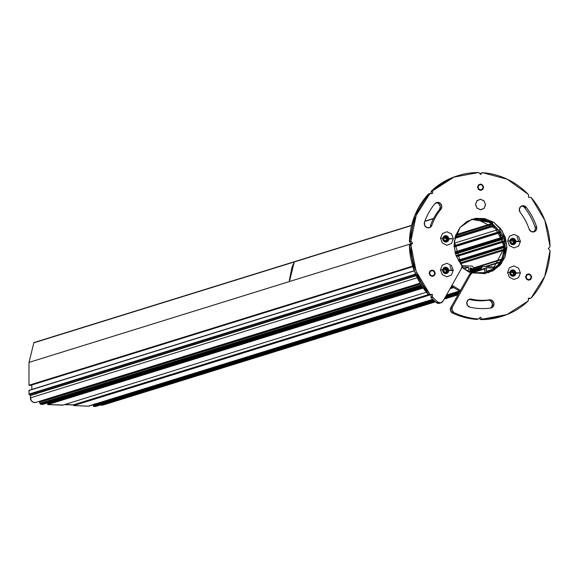 <?xml version="1.0" encoding="UTF-8"?>
<svg xmlns="http://www.w3.org/2000/svg" width="579" height="579" viewBox="0 0 579 579"><rect width="100%" height="100%" fill="white"/><g stroke="black" fill="none" stroke-linecap="round" stroke-linejoin="round"><path stroke-width="0.87" d="M444.013 237.303L445.41 237.361L446.503 239.409L445.591 241.03M446.395 241.059L444.194 240.973L443.101 238.924L444.202 236.963L446.402 237.05L447.495 239.098L446.395 241.059L444.194 240.973L443.101 238.924L444.202 236.963M445.946 237.035L447.024 239.938M511.062 271.5L512.458 271.558L513.551 273.606L512.639 275.228M512.451 275.568L513.551 273.606L514.543 273.295L513.45 271.254L512.458 271.558L513.551 273.606L514.543 273.295L513.443 275.257L511.243 275.17L510.15 273.122L511.25 271.167L513.45 271.254L514.543 273.295L513.443 275.257L511.243 275.17L510.15 273.122L511.25 271.167M477.545 187.169L478.08 187.14A2.642 2.482 -107.2 0 1 480.584 184.607A2.642 2.482 -107.2 0 1 483.074 187.335A2.642 2.482 -107.2 0 1 480.577 189.869A2.642 2.482 -107.2 0 1 478.08 187.14L477.545 187.169M482.35 185.446L483.074 187.335L482.343 189.167L480.577 189.869L478.811 189.029L478.08 187.14L478.819 185.309L480.584 184.607L482.35 185.446M550.05 246.401A0.753 0.709 -107.2 0 1 549.84 246.944A0.753 0.709 72.8 0 0 550.05 246.401L544.825 220.338L531.225 197.605A73.685 69.198 -107.2 0 1 550.05 246.401M528.337 300.494A0.753 0.709 -107.2 0 1 528.113 301.029A0.753 0.709 72.8 0 0 528.337 300.494L528.345 298.192L530.523 298.279A0.753 0.709 72.8 0 0 531.044 298.062L544.73 276.4L550.043 250.758A73.685 69.198 -107.2 0 1 531.044 298.062A0.753 0.709 -107.2 0 1 530.523 298.279L529.04 298.742A0.753 0.709 72.8 0 0 529.467 298.612A0.753 0.709 72.8 0 1 529.04 298.742L530.523 298.279L528.345 298.192L528.337 300.494M549.833 250.2A0.753 0.709 -107.2 0 1 550.043 250.758A0.753 0.709 72.8 0 0 549.833 250.2L548.291 248.514L549.84 246.944L548.291 248.514L549.833 250.2M457.092 175.944A73.685 69.198 72.8 0 0 431.355 191.106L432.839 190.643A73.685 69.198 -107.2 0 1 458.575 175.488A73.685 69.198 -107.2 0 1 478.536 172.542A0.753 0.709 -107.2 0 1 479.057 172.781L480.599 174.467L482.148 172.904L480.657 173.367L482.148 172.904A0.753 0.709 -107.2 0 1 482.676 172.701A73.685 69.198 -107.2 0 1 528.301 194.406L507.233 179.215L482.676 172.701A0.753 0.709 72.8 0 0 482.148 172.904L480.599 174.467L479.057 172.781A0.753 0.709 72.8 0 0 478.536 172.542L453.958 177.116L432.839 190.643A0.753 0.709 72.8 0 0 432.614 191.179L432.614 193.48L430.429 193.393A0.753 0.709 72.8 0 0 429.908 193.61L416.221 215.272L410.909 240.915A0.753 0.709 72.8 0 0 411.119 241.479L412.661 243.166L411.112 244.729A0.753 0.709 72.8 0 0 410.902 245.272L416.127 271.334L429.734 294.074A0.753 0.709 72.8 0 0 430.248 294.327L432.433 294.414L432.433 296.716A0.753 0.709 72.8 0 0 432.651 297.266A73.685 69.198 72.8 0 0 437.746 302.057A73.685 69.198 -107.2 0 1 432.651 297.266L431.167 297.729A73.685 69.198 72.8 0 0 436.262 302.52L437.746 302.057L440.619 302.889L443.029 301.174L461.485 268.359L461.948 266.087L456.028 255.448L454.081 245.771L455.42 236.109L459.878 227.663L466.913 221.475L475.634 218.326L484.956 218.609L493.728 222.285L500.842 228.893L505.416 237.622L506.886 247.363L505.062 256.924L500.169 265.095L492.83 270.871L483.943 273.527L472.413 272.861L470.749 274.359L452.293 307.174L451.996 310.257L454.023 312.602A73.685 69.198 72.8 0 0 478.276 318.971A0.753 0.709 72.8 0 0 478.804 318.768L480.353 317.205L481.894 318.891A0.753 0.709 72.8 0 0 482.423 319.138L506.994 314.556L528.113 301.029A73.685 69.198 -107.2 0 1 502.377 316.192A73.685 69.198 -107.2 0 1 482.423 319.138L480.932 319.594A73.685 69.198 72.8 0 0 500.886 316.655M533.295 231.976A4.154 3.901 72.8 0 0 535.039 227.055A63.104 59.261 72.8 0 0 524.719 207.774A63.104 59.261 -107.2 0 1 535.039 227.055L536.523 226.592A4.154 3.901 -107.2 0 1 534.055 231.832A4.154 3.901 -107.2 0 1 529.141 229.125A54.788 51.451 -107.2 0 0 520.181 212.392L519.283 209.337L520.68 206.587L523.546 205.748L526.21 207.318A63.104 59.261 -107.2 0 1 536.523 226.592L536.386 229.747L534.171 231.795L531.167 231.535L529.141 229.125A54.788 51.451 72.8 0 0 520.181 212.392A4.154 3.901 -107.2 0 1 521.679 205.986A4.154 3.901 -107.2 0 1 526.21 207.318L524.719 207.774A4.154 3.901 72.8 0 0 522.229 206.24M438.925 203.888L440.315 206.746L439.403 209.728A54.788 51.451 72.8 0 0 430.385 225.752L431.876 225.289A54.788 51.451 -107.2 0 1 440.894 209.265L439.403 209.728A54.788 51.451 72.8 0 0 430.385 225.752L431.876 225.289L429.842 227.547L426.839 227.561L424.624 225.34L424.501 222.177A63.104 59.261 -107.2 0 1 434.887 203.714L437.55 202.361L440.416 203.424L441.799 206.283L440.894 209.265A54.788 51.451 72.8 0 0 431.876 225.289A4.154 3.901 -107.2 0 1 425.203 226.309A4.154 3.901 -107.2 0 1 424.501 222.177A63.104 59.261 -107.2 0 1 434.887 203.714A4.154 3.901 -107.2 0 1 441.155 204.315A4.154 3.901 -107.2 0 1 440.894 209.265L439.403 209.728A4.154 3.901 72.8 0 0 435.936 202.831M531.225 197.605A0.753 0.709 72.8 0 0 530.704 197.345L528.518 197.265L528.518 194.964A0.753 0.709 72.8 0 0 528.301 194.406A0.753 0.709 -107.2 0 1 528.518 194.964L528.518 197.265L530.704 197.345A0.753 0.709 -107.2 0 1 531.225 197.605M490.717 308.021A63.104 59.261 -107.2 0 1 470.018 307.203L467.485 305.408L466.84 302.296L468.462 299.69L471.393 299.119A54.788 51.451 72.8 0 0 489.371 299.828L492.302 300.631L493.909 303.36L493.257 306.421L490.717 308.021A63.104 59.261 -107.2 0 1 470.018 307.203A4.154 3.901 -107.2 0 1 469.424 299.213A4.154 3.901 -107.2 0 1 471.393 299.119L469.909 299.582A54.788 51.451 72.8 0 0 487.88 300.291L489.371 299.828A4.154 3.901 -107.2 0 1 491.528 307.811A4.154 3.901 -107.2 0 1 490.717 308.021M507.559 272.448L509.448 267.744L513.993 265.942L518.531 268.099L520.405 272.955L518.516 277.659L513.971 279.462L509.433 277.305L507.559 272.448L520.405 272.955L507.559 272.448M507.617 240.9L509.506 236.189L514.051 234.386L518.589 236.55L520.463 241.4L518.574 246.111L514.029 247.913L509.484 245.749L507.617 240.9L520.463 241.4L507.617 240.9M440.51 238.251L442.399 233.547L446.945 231.745L451.49 233.902L453.357 238.758L451.468 243.462L446.923 245.264L442.385 243.108L440.51 238.251L453.357 238.758L440.51 238.251M440.453 269.807L442.349 265.095L446.894 263.293L451.432 265.457L453.306 270.313L451.417 275.018L446.865 276.82L442.327 274.663L440.453 269.807L453.306 270.313L440.453 269.807M435.242 273.353L434.344 275.575L432.202 276.429L430.052 275.409L429.169 273.114L430.059 270.892L432.209 270.046L434.351 271.066L435.242 273.353M531.681 277.16L530.784 279.382L528.641 280.229L526.499 279.208L525.609 276.914L526.506 274.692L528.649 273.845L530.798 274.866L531.681 277.16M483.61 187.357L482.72 189.579L480.57 190.433L478.428 189.413L477.545 187.118L478.435 184.896L480.584 184.05L482.727 185.063L483.61 187.357M485.578 204.72L484.102 208.404L480.541 209.815L476.98 208.122L475.518 204.322L476.995 200.631L480.556 199.219L484.116 200.913L485.578 204.72M428.713 193.885A0.753 0.709 72.8 0 0 428.417 194.074L429.908 193.61A0.753 0.709 -107.2 0 1 430.197 193.422L428.713 193.885A0.753 0.709 72.8 0 1 428.938 193.856A0.753 0.709 72.8 0 0 428.417 194.074A73.685 69.198 72.8 0 0 409.418 241.378L410.909 240.915A73.685 69.198 -107.2 0 1 429.908 193.61L428.417 194.074L414.73 215.735L409.418 241.378A0.753 0.709 72.8 0 0 409.628 241.942L411.17 243.629L409.621 245.192A0.753 0.709 72.8 0 0 409.411 245.735A73.685 69.198 72.8 0 0 428.243 294.53L429.734 294.074A73.685 69.198 -107.2 0 1 410.902 245.272L409.411 245.735L414.636 271.797L428.243 294.53A0.753 0.709 72.8 0 0 428.764 294.791L430.95 294.877L430.942 297.172A0.753 0.709 72.8 0 0 431.167 297.729A73.685 69.198 72.8 0 0 436.262 302.52L439.787 303.179M471.335 273.179L469.265 274.822L470.749 274.359L469.265 274.822L450.802 307.637L450.513 310.72L452.532 313.065A73.685 69.198 72.8 0 0 476.792 319.434L478.276 318.971A73.685 69.198 -107.2 0 1 454.023 312.602L452.532 313.065A73.685 69.198 72.8 0 0 476.792 319.434A0.753 0.709 72.8 0 0 477.255 319.29A0.753 0.709 72.8 0 1 476.792 319.434L478.276 318.971A0.753 0.709 -107.2 0 0 478.522 318.942L477.038 319.405M478.522 318.942A0.753 0.709 -107.2 0 0 478.804 318.768L480.353 317.205L481.894 318.891L480.404 319.355A0.753 0.709 72.8 0 0 480.932 319.594L501.457 316.474M479.361 318.211L480.404 319.355A0.753 0.709 72.8 0 0 480.932 319.594L482.423 319.138A0.753 0.709 -107.2 0 1 481.894 318.891L480.404 319.355L479.361 318.211M432.433 294.414L432.433 296.716L430.942 297.172A0.753 0.709 72.8 0 0 431.167 297.729L432.651 297.266A0.753 0.709 -107.2 0 1 432.433 296.716L430.942 297.172L430.95 294.877L432.433 294.414L428.764 294.791L432.433 294.414M430.248 294.327L428.764 294.791A0.753 0.709 72.8 0 1 428.243 294.53L429.734 294.074A0.753 0.709 -107.2 0 0 430.248 294.327M412.661 243.166L411.112 244.729L409.621 245.192A0.753 0.709 72.8 0 0 409.411 245.735L410.902 245.272A0.753 0.709 -107.2 0 1 411.112 244.729L409.621 245.192L411.17 243.629L412.661 243.166L411.17 243.629L409.628 241.942L411.119 241.479L412.661 243.166M411.119 241.479L409.628 241.942A0.753 0.709 72.8 0 1 409.418 241.378L410.909 240.915A0.753 0.709 -107.2 0 0 411.119 241.479M457.909 175.69L452.474 177.579L431.355 191.106L432.839 190.643A0.753 0.709 -107.2 0 0 432.614 191.179L431.123 191.642L432.614 191.179L432.614 193.48L430.429 193.393A0.753 0.709 -107.2 0 0 430.197 193.422M431.123 193.422L431.123 191.642A0.753 0.709 72.8 0 1 431.355 191.106A0.753 0.709 72.8 0 0 431.123 191.642L431.123 193.943M480.657 173.367L480.107 173.924L480.657 173.367A0.753 0.709 72.8 0 1 481.185 173.164A0.753 0.709 72.8 0 0 480.657 173.367M472.71 272.752A3.778 3.546 -107.2 0 0 470.749 274.359L452.293 307.174L450.802 307.637A3.778 3.546 72.8 0 0 452.532 313.065L454.023 312.602A3.778 3.546 -107.2 0 1 452.293 307.174L450.802 307.637L469.265 274.822A3.778 3.546 72.8 0 1 471.219 273.216L472.717 272.752A3.778 3.546 -107.2 0 1 474.628 272.723L488.77 272.543L501.559 263.373L506.886 246.524L502.333 231.05L493.728 222.285L472.182 219.13L460.11 227.373L454.276 241.327L461.029 263.915A3.778 3.546 -107.2 0 1 461.485 268.359L443.029 301.174A3.778 3.546 -107.2 0 1 437.746 302.057L436.262 302.52A3.778 3.546 72.8 0 0 439.548 303.258M446.496 273.534A3.213 3.018 72.8 0 0 444.636 267.397M442.667 270.306L444.752 267.353L448.739 270.545L446.655 273.491L442.667 270.306A3.213 3.018 72.8 0 0 445.7 273.614A3.213 3.018 72.8 0 0 448.739 270.545L453.306 270.313L448.739 270.545A3.213 3.018 72.8 0 0 445.707 267.23A3.213 3.018 72.8 0 0 442.667 270.306M446.554 241.979A3.213 3.018 72.8 0 0 444.686 235.848M442.725 238.751L444.802 235.805L448.79 238.989L446.713 241.935L442.725 238.751A3.213 3.018 72.8 0 0 445.75 242.065A3.213 3.018 72.8 0 0 448.79 238.989L453.357 238.758L448.79 238.989A3.213 3.018 72.8 0 0 445.765 235.675A3.213 3.018 72.8 0 0 442.725 238.751M513.653 244.627A3.213 3.018 72.8 0 0 511.793 238.49M509.824 241.4L511.908 238.447L515.896 241.638L513.812 244.584L509.824 241.4A3.213 3.018 72.8 0 0 512.856 244.707A3.213 3.018 72.8 0 0 515.896 241.638L520.463 241.4L515.896 241.638A3.213 3.018 72.8 0 0 512.864 238.324A3.213 3.018 72.8 0 0 509.824 241.4M513.602 276.183A3.213 3.018 72.8 0 0 511.735 270.046M509.773 272.948L511.85 270.002L515.838 273.187L513.754 276.132L509.773 272.948A3.213 3.018 72.8 0 0 512.799 276.263A3.213 3.018 72.8 0 0 515.838 273.187L520.405 272.955L515.838 273.187A3.213 3.018 72.8 0 0 512.813 269.879A3.213 3.018 72.8 0 0 509.773 272.948M499.351 229.356L503.925 238.085L505.395 247.826L503.571 257.387L498.685 265.558M474.143 218.79L483.472 219.072L492.237 222.749M447.531 272.861L446.583 273.512M447.589 241.313L446.641 241.957M514.688 243.954L513.739 244.606M514.637 275.51L513.689 276.154M490.811 301.094L492.425 303.823L491.766 306.884M524.719 207.774L526.21 207.318A63.104 59.261 -107.2 0 1 536.523 226.592L535.039 227.055M488.017 272.76L500.48 263.257L505.387 246.502L492.237 222.749L471.444 219.376M490.319 308.144A4.154 3.901 72.8 0 0 487.88 300.291L489.371 299.828A54.788 51.451 -107.2 0 1 471.393 299.119L469.909 299.582A54.788 51.451 72.8 0 0 487.88 300.291M469.909 299.582A4.154 3.901 72.8 0 0 468.758 299.502M511.112 239.952L512.509 240.003L513.609 242.051L512.697 243.672M512.502 244.012L513.609 242.051L514.601 241.747L513.501 239.699L512.509 240.003L513.609 242.051L514.601 241.747L513.493 243.708L511.3 243.621L510.2 241.573L511.308 239.612L513.501 239.699L514.601 241.747L513.493 243.708L511.3 243.621L510.2 241.573L511.308 239.612M460.5 290.397L453.618 286.236A7.556 7.1 -107.2 0 0 451.946 285.331L453.618 286.236L452.134 286.699A7.556 7.1 72.8 0 0 451.425 286.25L459.979 291.324M445.83 268.584L446.937 271.102M504.273 247.819L502.21 258.516L496.391 267.426L492.193 270.871M477.552 218.587L487.793 221.135L496.464 227.59L502.254 236.956M471.596 273.1L461.883 267.332L468.701 271.92L471.588 273.1M492.114 270.914L504.273 247.819L498.533 230.124L475.866 218.58M517.098 237.006L518.972 241.863M449.941 265.92L451.815 270.777M453.618 286.236L452.134 286.699M477.031 208.071L475.583 204.322L477.045 200.689L480.556 199.299L484.066 200.964L485.506 204.713L484.051 208.346L480.541 209.743L477.031 208.071M429.169 273.165L429.705 273.136A2.642 2.482 -107.2 0 1 432.209 270.603A2.642 2.482 -107.2 0 1 434.706 273.331A2.642 2.482 -107.2 0 1 432.202 275.865A2.642 2.482 -107.2 0 1 429.705 273.136L429.169 273.165M433.975 271.45L434.706 273.331L433.968 275.163L432.202 275.865L430.436 275.025L429.705 273.136L430.443 271.305L432.209 270.603L433.975 271.45M525.609 276.965L526.145 276.936A2.642 2.482 -107.2 0 1 528.649 274.41A2.642 2.482 -107.2 0 1 531.146 277.138A2.642 2.482 -107.2 0 1 528.641 279.664A2.642 2.482 -107.2 0 1 526.145 276.936L525.609 276.965M530.415 275.249L531.146 277.138L530.407 278.969L528.641 279.664L526.876 278.825L526.145 276.936L526.883 275.112L528.649 274.41L530.415 275.249M443.955 268.859L445.352 268.917L446.452 270.958L445.541 272.579M445.345 272.919L446.452 270.958L447.444 270.654L446.337 272.615L444.144 272.528L443.044 270.48L444.151 268.518L446.344 268.605L447.444 270.654L446.337 272.615L444.144 272.528L443.044 270.48L444.151 268.518M64.493 404.612L73.547 404.967L64.493 404.612M64.87 404.497L75.27 404.909L64.87 404.497M504.208 245.887L458.315 260.137L504.208 245.887M504.244 246.459L458.619 260.622L504.244 246.459M461.962 266.81L468.541 267.295L468.534 271.841L468.541 267.295L463.649 268.815M486.389 267.997L486.374 273.158L486.389 267.997L483.393 268.931M452.981 287.307L450.375 288.11L452.981 287.307M428.865 294.791L77.123 404.004L428.865 294.791M503.028 239.228L455.514 253.986L503.028 239.25M446.735 237.209L445.591 237.708M504.266 247.53L459.205 261.52L504.266 247.53M503.52 241.117L456.172 255.817L503.52 241.117M503.658 241.747L456.418 256.41M500.191 232.664L454.139 246.958L500.191 232.664M499.938 232.237L454.11 246.466L499.938 232.237M499.561 231.629L454.081 245.757L499.561 231.629M473.68 267.744L473.68 268.547L473.615 267.578L472.167 266.087L461.883 265.681L472.167 266.087L473.68 267.744M473.036 268.75L469.967 269.705L473.036 268.75M470.191 272.579L481.46 269.083L469.96 272.354L481.243 268.844L481.243 268.041L469.96 271.544L481.243 268.041L481.46 269.083L483.024 269.141L484.601 268.453L484.949 273.404M469.96 270.48L482.763 266.506L496.753 267.057L482.763 266.506L481.243 268.041L469.96 271.406L481.308 267.882L482.763 266.506L469.96 270.48L482.698 266.514M470.112 267.954L469.96 272.485L469.967 268.251L470.893 267.911L471.899 268.707L473.68 268.547L469.967 269.85L473.528 268.757M445.28 237.354A2.548 2.396 -107.2 0 0 444.498 236.977L445.504 237.542M511.604 239.626L512.386 240.003A2.548 2.396 -107.2 0 0 511.604 239.626M486.476 267.824L495.66 268.135M443.905 268.446L445.613 269.257L446.315 271.073M511.011 271.088L512.712 271.898M433.432 218.739L424.769 221.431L433.432 218.739M411.575 225.528L294.262 261.947L292.077 266.81L289.486 279.512L289.435 281.539L411.003 243.795L29.008 362.403L33.828 342.811L411.575 225.528M34.458 342.442L294.262 261.947L289.435 281.539L29.008 362.403L28.964 385.238L29.008 362.403L33.828 342.811M444.498 268.54L444.057 268.678M445.859 269.857L446.612 269.619M484.949 273.947L484.956 268.844L471.429 273.042L484.956 268.844L484.601 268.453L483.53 268.786M495.24 268.526L486.382 271.276L495.24 268.526M103.344 404.938L100.514 404.96A4.538 4.256 72.8 0 0 103.134 405.011M95.875 406.357L93.537 406.378L93.328 405.242L93.972 405.039M94.79 404.786L94.79 404.251M429.799 294.827L73.692 405.597L88.544 406.183L73.692 405.597L73.41 404.83L428.344 294.631M62.843 405.018L47.847 404.576L47.854 403.223L422.532 287.046L47.637 403.44L47.637 404.345L423.213 288.038L47.847 404.576L62.698 405.162L426.354 292.257L62.698 405.162M49.099 402.825L49.106 402.448M420.463 283.775L41.608 401.551M420.586 283.971L39.915 402.166L39.908 403.353L421.201 284.977L40.016 403.628L421.353 285.23L40.016 403.628L40.516 404.178L421.729 285.816L40.516 404.178L42.853 404.381L40.769 404.294L40.016 403.628L39.314 401.356L39.806 401.898L420.434 283.717M35.551 402.485L33.046 402.166L31.1 400.429L30.376 395.493L28.95 394.133L29.174 390.282L414.282 270.863L28.957 390.499L29.131 394.465L415.708 274.439L29.131 394.465L30.195 395.16L416.106 275.343L30.195 395.16L30.376 395.493L416.258 275.684L30.376 395.493L30.369 397.874L417.227 277.768L30.369 397.874A4.538 4.256 72.8 0 0 35.76 402.441M31.816 389.45L31.823 384.963L31.816 389.45M30.253 385.288L28.964 385.238L412.682 266.101L28.964 385.238L412.762 266.376L30.036 385.505L412.849 266.651L30.036 385.505M500.365 262.273L486.295 266.644L500.365 262.273M494.43 269.221L486.382 271.717L494.43 269.221M495.031 268.707L486.382 271.392L495.031 268.707M503.477 240.929L456.1 255.636L503.477 240.929M469.96 270.494L482.611 266.564L469.96 270.494M463.569 268.757L468.527 267.216M34.783 392.714A1.889 1.773 72.8 0 0 35.362 393.554M35.768 393.814A1.889 1.773 72.8 0 0 36.448 393.988M469.967 268.395L471.14 268.034L471.646 268.584L469.967 269.105M483.277 269.04L483.783 268.533M482.966 269.141L470.944 272.868M481.952 269.097L470.438 272.673M455.919 234.69L491.868 223.523L455.912 234.698M455.905 234.719L491.889 223.545L455.905 234.719M502.985 239.084L455.463 253.834M502.89 238.787L455.376 253.544M415.563 274.099L28.95 394.133L415.563 274.099M40.769 404.294L421.838 285.983L40.769 404.294M458.611 293.756L444.773 298.076M433.172 299.727L93.328 405.242L93.537 406.378L95.622 406.458L434.728 301.174L95.832 406.393M453.285 287.51L450.173 288.48L453.285 287.51M51.459 403.216L423.075 287.835M484.457 268.446L483.603 268.714M493.945 225.144L455.087 237.209L493.959 225.159M492.526 224.008L455.637 235.465L492.526 224.008M455.579 235.617L492.657 224.109L455.579 235.617M460.848 263.706L504.164 250.251L460.848 263.706M473.68 267.831L501.993 259.037L473.68 267.831M473.68 268.294L501.761 259.573L473.68 268.294M484.985 266.593L500.683 261.715L484.985 266.593M494.278 269.344L486.382 271.797M446.17 270.444L446.836 270.234M502.355 237.224L454.928 251.945L502.348 237.209M454.964 252.082L502.406 237.354L454.964 252.082M502.572 237.831L455.094 252.574L502.572 237.831M455.137 252.741L502.63 237.991L455.137 252.741M502.731 238.287L455.224 253.037L502.731 238.287M455.253 253.146L502.767 238.396M504.208 245.858L458.3 260.116L504.208 245.851M458.684 260.731L504.244 246.582L458.684 260.731M504.266 247.298L459.075 261.324L504.266 247.298M498.128 229.573L454.11 243.245L498.128 229.573M494.097 225.274L455.036 237.404L494.097 225.274M454.79 238.396L494.85 225.955L454.79 238.396M493.764 224.992L455.159 236.977M494.546 225.68L454.884 237.991L494.567 225.694M456.505 256.613L503.701 241.964M29.174 390.282L414.231 270.726L28.957 390.499M42.853 404.381L422.236 286.591L43.07 404.164M49.106 401.848L49.099 403.049M422.453 286.916L47.637 403.44M423.039 287.785L47.637 404.345L423.039 287.785M452.662 287.083L450.592 287.72M73.692 405.597L430.371 294.856L73.692 405.597M450.013 288.755L453.516 287.669L450.013 288.755M453.314 287.531L450.151 288.508M88.544 406.183L432.745 299.314L88.753 405.966M446.474 295.051L459.379 291.042L446.474 295.051M94.79 403.65L94.79 404.851M459.929 291.418L446.105 295.71M459.313 292.511L445.49 296.803L459.313 292.511M433.888 300.407L93.32 406.147L433.888 300.407M93.537 406.378L434.134 300.631L93.537 406.378M445.28 297.165L459.111 292.873L445.28 297.165M457.142 175.929L458.626 175.466M500.835 316.67L501.552 316.445M488.372 272.666L488.77 272.543M471.798 219.253L472.182 219.13M530.755 298.25L529.264 298.713M482.43 172.73L480.939 173.193M441.06 302.788L439.57 303.251M460.211 262.909L504.229 249.238M433.57 218.486L424.856 221.192M411.626 225.296L34.233 342.471M35.999 402.376L420.079 283.124M458.011 294.827L444.187 299.119M435.459 301.833L103.098 405.018M95.73 406.444L434.742 301.189M484.42 268.446L483.624 268.692M493.938 225.137L455.094 237.195M412.849 266.658L30.101 385.498M414.231 270.711L29.102 390.289M422.243 286.598L42.918 404.374M420.455 283.761L41.753 401.341M422.446 286.909L47.782 403.23M426.354 292.265L62.742 405.155M459.393 291.049L446.467 295.066M432.752 299.321L88.609 406.169"/></g></svg>
